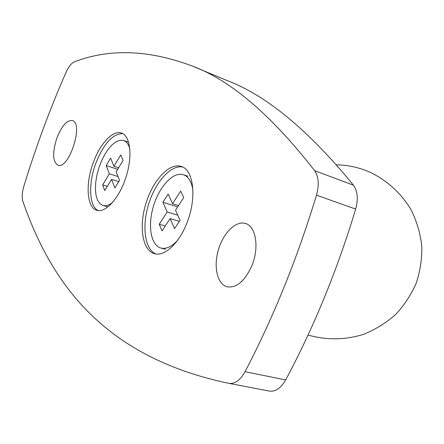 <?xml version="1.0" encoding="UTF-8"?>
<svg xmlns="http://www.w3.org/2000/svg" width="444" height="444" viewBox="0 0 444 444"><rect width="100%" height="100%" fill="white"/><g stroke="black" fill="none" stroke-linecap="round" stroke-linejoin="round"><path stroke-width="0.67" d="M93.623 161.694C85.254 183.133 86.563 207.742 96.914 210.306C105.722 213.148 119.43 197.935 126.029 177.084C132.745 156.266 130.408 135.875 121.578 133.061C113.109 129.809 100.427 143.218 93.623 161.694M228.61 383.283C101.926 356.676 50.81 281.402 22.833 201.31C21.728 197.408 22.1 192.274 23.954 185.914C35.759 147.319 49.739 109.557 65.906 72.611C68.637 66.617 71.534 62.981 74.603 61.71C109.846 48.352 149.095 49.8 192.346 66.067L226.518 80.314C266.095 95.116 308.408 130.081 353.463 185.204C357.642 191.114 358.38 199.073 355.677 209.08C337.096 270.479 313.758 327.428 285.664 379.936C280.919 388.173 275.491 391.891 269.375 391.103L228.61 383.283L269.375 391.103M192.346 66.067C230.519 80.175 271.29 115.052 314.668 170.69C318.687 176.679 319.291 184.832 316.478 195.155C297.252 258.536 273.443 317.382 245.055 371.695C240.271 380.208 234.893 384.093 228.921 383.344M186.907 222.949C179.071 243.462 164.424 256.837 154.429 253.668C142.313 250.388 138.722 226.401 145.948 203.319C152.98 180.17 169.453 162.387 181.302 166.467C193.712 169.791 196.992 198.074 186.907 222.949M57.004 137.651C52.275 152.353 52.564 161.538 57.87 165.212C68.814 170.074 84.071 123.232 72.394 120.59C67.033 119.985 61.905 125.674 57.004 137.651M251.903 265.629C244.883 281.096 236.613 288.162 227.1 286.813C217.26 284.277 213.37 266.761 218.348 249.928C223.177 233.056 235.831 220.396 245.482 223.493C255.911 226.118 259.468 247.524 251.903 265.629M155.844 253.957C144.711 249.334 141.753 226.235 148.646 204.146C155.394 182.007 170.835 164.607 182.639 167.022M122.81 133.611C112.909 133.683 104.013 143.312 96.12 162.504C88.167 182.928 88.911 206.449 98.235 210.573M112.754 202.303C109.124 205.233 105.844 206.282 102.908 205.455L99.883 203.63L97.558 200.222L96.048 195.438L95.416 189.538L95.671 182.823L96.798 175.635L98.74 168.32L101.393 161.239L104.64 154.728L108.319 149.112L112.26 144.672L116.261 141.653L120.124 140.232L123.648 140.504C126.523 141.542 128.588 144.306 129.842 148.812M102.62 184.948L109.368 173.787L106.149 165.54L110.628 158.075L113.908 166.272L120.785 154.895L123.071 160.406L116.134 171.834L119.525 180.32L114.885 187.912L111.549 179.376L104.745 190.581L102.62 184.948L107.287 186.397M111.549 179.376L118.72 181.64M118.021 176.551L109.368 173.787M113.908 166.272L118.587 167.793M117.682 169.286L106.149 165.54M177.317 240.665C171.451 246.847 165.956 249.3 160.839 248.013C150.649 245.227 147.525 225.108 153.607 205.672C159.529 186.186 173.432 171.317 183.422 174.725C188.373 176.534 191.536 181.635 192.912 190.038M159.23 224.259L167.183 211.966L162.898 202.27L168.176 194.045L172.544 203.685L180.669 191.125L183.716 197.624L175.508 210.24L180.048 220.268L174.548 228.638L170.096 218.559L162.06 230.902L159.23 224.259L165.235 226.029M170.096 218.559L179.337 221.345M177.75 215.196L167.183 211.966M172.544 203.685L178.549 205.561M177.694 206.882L162.898 202.27M245.055 371.695L285.664 379.936M316.478 195.155L355.677 209.08M314.668 170.69L353.463 185.204M308.047 335.026C326.301 340.282 345.626 340.026 363.73 334.276C375.469 329.498 386.091 322.91 395.593 314.524C404.24 305.256 411.116 294.822 416.222 283.222C420.179 271.179 422.039 258.819 421.8 246.148C420.335 233.555 416.838 221.562 411.299 210.156C401.67 193.784 387.473 180.675 370.379 172.389C359.623 167.616 348.362 165.09 336.596 164.813M102.908 205.455L107.165 206.715M123.648 140.504L127.85 141.958M160.839 248.013L165.44 249.295M183.422 174.725L187.945 176.246"/></g></svg>
